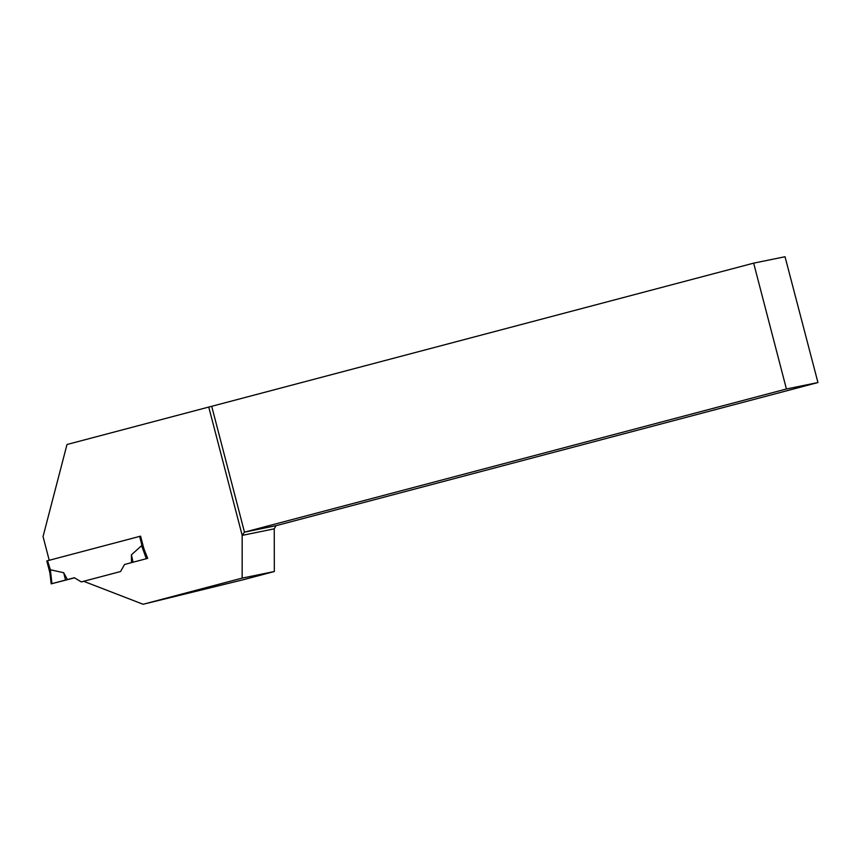 <?xml version="1.0" encoding="UTF-8"?>
<svg xmlns="http://www.w3.org/2000/svg" width="861" height="861" viewBox="0 0 861 861"><rect width="100%" height="100%" fill="white"/><g stroke="black" fill="none" stroke-linecap="round" stroke-linejoin="round"><path stroke-width="1.29" d="M83.851 581.379L81.278 581.907L74.39 577.731L51.94 583.64L50.358 569.767L63.682 572.716L67.406 579.571M63.682 572.716L65.554 580.056L51.186 583.855L74.563 577.828L51.186 583.855L49.884 572.565L46.828 560.931L47.549 560.726L50.358 569.767M49.949 573.028L50.078 570.466M242.156 578.108L274.325 571.532L243.588 579.657L143.13 604.271L242.156 578.108L242.167 535.316L208.749 407.059L66.997 444.502L43.05 536.543L49.228 560.285L140.591 536.145L47.549 560.726M143.13 604.271L83.625 581.283L120.562 571.532L124.533 564.482L120.562 571.532L81.278 581.907M146.65 555.775L147.672 558.369L124.533 564.482L146.348 558.703L141.581 545.67L131.421 554.818L131.507 562.642M143.884 548.209L141.581 545.67M51.186 583.855L51.94 583.64L51.186 583.855L49.863 572.533M147.608 558.38L146.348 558.703M131.421 554.818L133.046 562.222M140.591 536.145L143.819 548.554L147.672 558.369M208.749 407.059L211.709 406.306L244.481 532.152L276.004 525.705L274.25 528.837L274.325 571.532M753.655 263.143L786.427 388.989L817.95 382.542L785.028 256.729L753.655 263.143L211.709 406.306M242.113 535.402L274.25 528.837M242.167 535.316L244.481 532.152L786.427 388.989M817.95 382.542L276.004 525.705M74.39 577.731L65.554 580.056M139.633 536.403L142.162 546.143M49.895 572.813L46.795 560.931"/></g></svg>
